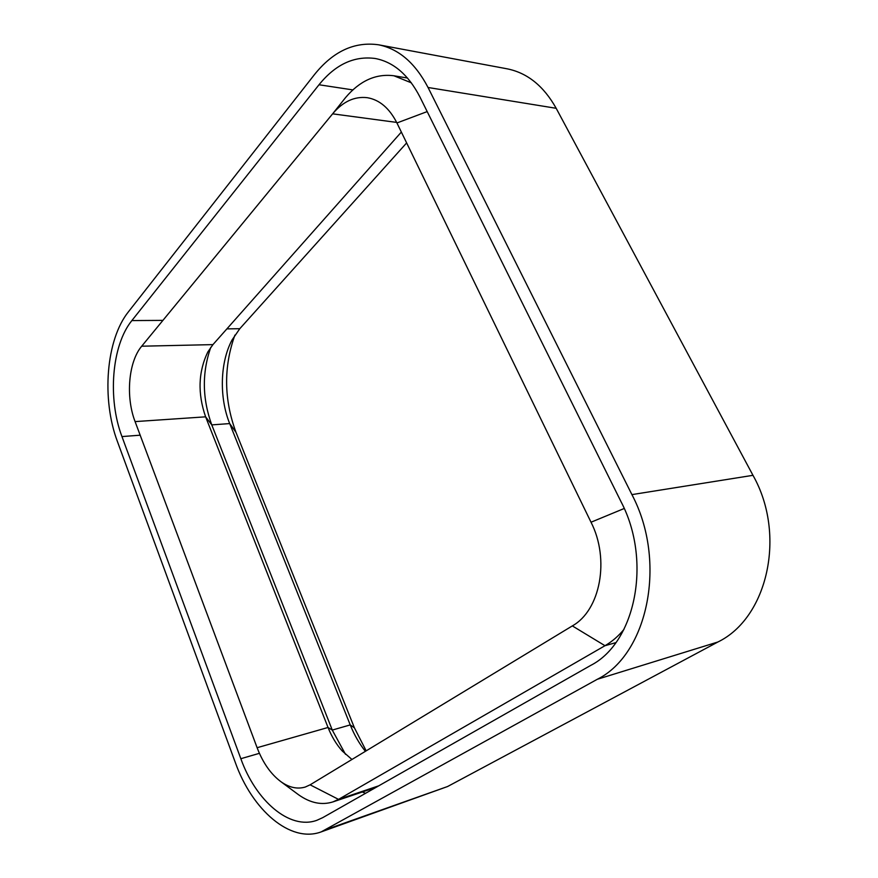 <?xml version="1.0" encoding="UTF-8"?>
<svg xmlns="http://www.w3.org/2000/svg" width="878" height="878" viewBox="0 0 878 878"><rect width="100%" height="100%" fill="white"/><g stroke="black" fill="none" stroke-linecap="round" stroke-linejoin="round"><path stroke-width="1.32" d="M117.476 441.678L235.293 762.433C252.107 809.9 290.256 843.396 321.183 831.894L597.314 679.276C648.063 654.187 667.291 561.437 631.919 494.61L428.047 87.493C415.25 63.073 398.744 48.839 378.528 44.789C354.383 41.409 332.981 51.396 314.324 74.762L128.473 311.756C105.942 339.742 101.42 399.303 117.476 441.678M234.909 335.089C223.506 366.916 223.868 399.325 235.984 432.327L354.405 727.818L350.234 724.91L229.696 423.58C219.127 397.668 219.994 362.384 232.033 339.995L239.782 328.712L406.635 142.916M378.528 44.789L507.144 68.824C527.349 72.863 543.691 86.022 556.18 108.301L752.973 475.316L631.919 494.61M321.183 831.894L447.582 786.523L717.875 642.005C767.537 618.09 786.677 534.779 752.973 475.316M396.658 122.404L332.619 113.833L141.698 346.206C128.429 361.802 125.521 396.933 135.091 421.605L257.111 747.705C262.928 762.916 270.929 774.297 281.103 781.837C289.367 787.643 297.433 789.366 305.303 787.028L310.121 784.822L572.335 625.904C600.311 610.364 610.045 559.451 591.026 522.223L624.203 508.494M351.946 759.47L342.277 751.03C336.428 744.5 331.686 736.642 328.043 727.478L205.617 416.83C197.539 393.531 198.263 371.91 207.812 351.99L212.937 344.615L141.698 346.206L332.85 113.558C343.079 101.519 354.525 96.229 367.213 97.677C379.505 99.752 389.415 108.181 396.933 122.964L591.026 522.223M212.937 344.615L401.356 132.062M366.17 750.855L354.405 727.818M365.566 793.317L362.318 792M240.835 758.702L121.954 436.575C107.522 398.711 111.671 345.317 131.865 320.58L318.999 84.76C335.44 64.434 354.185 55.687 375.246 58.497C393.52 61.998 408.391 74.784 419.86 96.832L621.13 501.898C652.091 560.921 635.518 642.553 590.806 665.359L322.72 817.648L316.848 820.315C289.586 830.248 255.849 800.835 240.835 758.702L259.416 753.324M345.252 97.952L345.559 97.579C359.837 80.743 375.949 73.478 393.904 75.771L411.365 82.839M623.962 629.394C618.353 636.199 612.032 641.631 604.986 645.703L338.524 799.375L332.85 801.932C321.71 805.389 310.34 803.041 298.729 794.875L296.962 793.58M135.091 421.605L205.617 416.83L211.763 424.886L332.279 730.079L328.043 727.478L257.111 747.705M235.984 432.327L229.696 423.58L211.763 424.886C202.214 398.447 201.896 372.568 210.819 347.26M345.504 754.334L332.279 730.079L350.234 724.91C354.207 734.809 359.256 743.611 365.391 751.327M556.18 108.301L428.047 87.493M717.875 642.005L597.314 679.276M447.582 786.523L327.154 829.194M318.999 84.76L352.846 89.907M131.865 320.58L162.584 320.382M121.954 436.575L140.173 435.192M572.335 625.904L604.986 645.703L615.829 642.641M310.121 784.822L338.524 799.375L378.725 785.832M396.933 122.964L427.191 111.594M239.782 328.712L226.897 328.877M393.904 75.771L407.535 78.054M332.85 801.932L375.96 787.401M281.103 781.837L298.729 794.875M332.85 113.558L345.559 97.579"/></g></svg>
